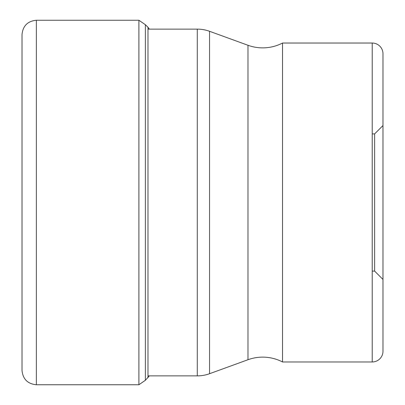 <?xml version="1.0" encoding="UTF-8"?>
<svg xmlns="http://www.w3.org/2000/svg" width="405" height="405" viewBox="0 0 405 405"><rect width="100%" height="100%" fill="white"/><g stroke="black" fill="none" stroke-linecap="round" stroke-linejoin="round"><path stroke-width="0.61" d="M22.017 202.5L22.017 34.602C22.867 25.885 27.651 21.101 36.364 20.25L36.364 384.75C27.651 383.899 22.867 379.115 22.017 370.398L22.017 202.5M149.329 375.875L145.385 380.29L145.385 24.71L138.9 20.25L138.9 384.75L36.364 384.75M147.987 375.875L197.281 375.875A35.878 35.878 0 0 0 209.547 373.714L247.976 359.726A43.052 43.052 0 0 1 282.533 361.969L372.22 361.969A10.763 10.763 0 0 0 382.983 351.206L382.983 53.794L382.983 351.206M147.987 29.125L197.281 29.125A35.878 35.878 0 0 1 209.547 31.286L247.976 45.274A43.052 43.052 0 0 0 282.533 43.031L372.22 43.031L372.22 361.969M282.533 361.969L282.533 43.031M382.983 53.794L382.983 53.794A10.763 10.763 0 0 0 372.22 43.031M382.983 279.455L382.983 125.545L382.983 279.455L374.625 271.097L374.625 133.903L382.983 125.545M372.22 133.903L374.625 133.903L374.625 271.097L372.22 271.097M147.987 377.743L147.987 27.256L145.385 24.71M197.281 29.125L197.281 375.875M209.547 373.714L209.547 31.286M247.976 45.274L247.976 359.726M138.9 20.25L36.364 20.25M149.329 29.125L147.987 27.256M145.385 380.29L138.9 384.75"/></g></svg>
